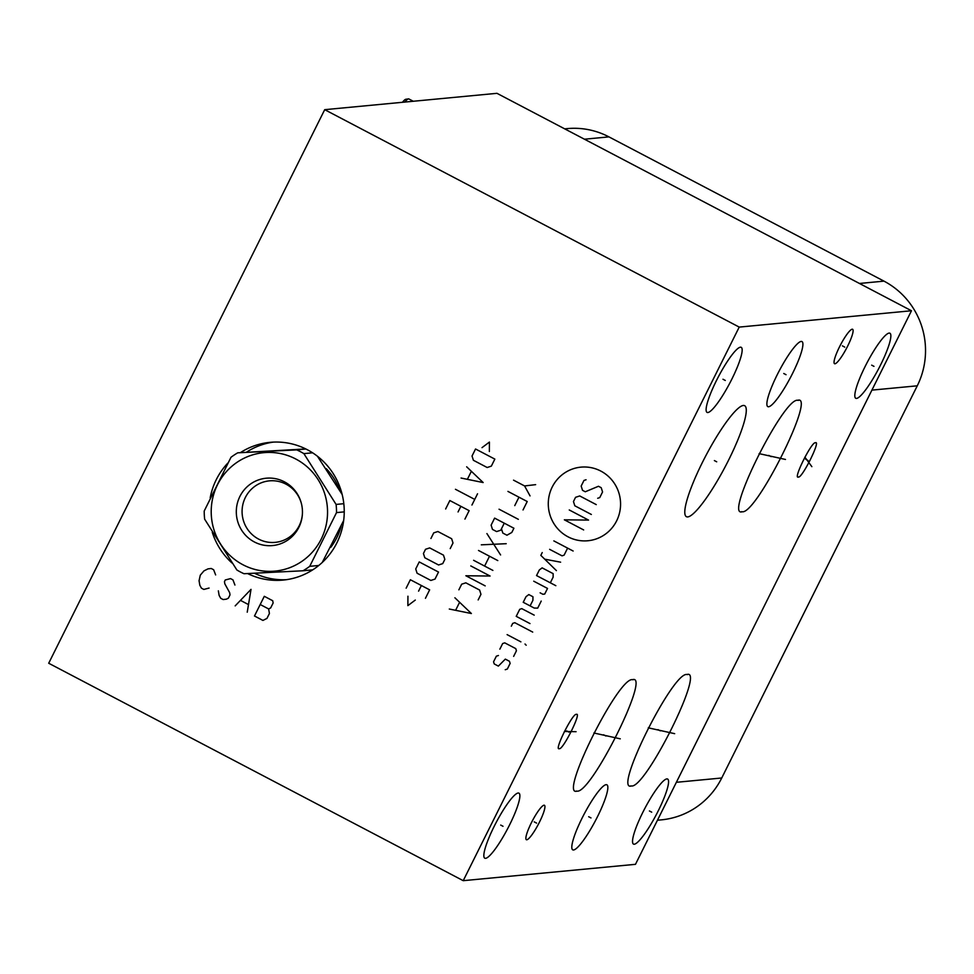 <?xml version="1.0" encoding="UTF-8"?>
<svg xmlns="http://www.w3.org/2000/svg" width="974" height="974" viewBox="0 0 974 974"><rect width="100%" height="100%" fill="white"/><g stroke="black" fill="none" stroke-linecap="round" stroke-linejoin="round"><path stroke-width="1.46" d="M324.707 109.672L48.7 663.245L463.222 880.679L635.474 864.328L911.481 310.755L496.959 93.321L324.707 109.672L739.217 327.094L911.481 310.755M657.462 820.23L661.322 819.865A77.75 76.009 -95.4 0 0 721.734 777.995L917.264 385.814A77.75 76.009 -95.4 0 0 883.978 281.133L608.957 136.884A77.75 76.009 -95.4 0 0 567.148 128.617L564.677 128.848M485.576 858.337A36.732 6.526 -62.3 0 1 484.796 858.204A36.732 6.526 -62.3 0 1 495.109 824.528A36.732 6.526 -62.3 0 1 518.144 793.019A36.732 6.526 -62.3 0 1 518.923 793.153A36.732 6.526 -62.3 0 1 508.611 826.829A36.732 6.526 -62.3 0 1 485.576 858.337M463.222 880.679L739.217 327.094M634.269 844.227A36.732 6.526 -62.3 0 1 633.49 844.093A36.732 6.526 -62.3 0 1 643.802 810.417A36.732 6.526 -62.3 0 1 666.837 778.908A36.732 6.526 -62.3 0 1 667.616 779.042A36.732 6.526 -62.3 0 1 657.304 812.718A36.732 6.526 -62.3 0 1 634.269 844.227M573.54 849.985A36.732 6.526 -62.3 0 1 572.773 849.864A36.732 6.526 -62.3 0 1 583.073 816.175A36.732 6.526 -62.3 0 1 606.12 784.667A36.732 6.526 -62.3 0 1 606.887 784.801A36.732 6.526 -62.3 0 1 596.587 818.477A36.732 6.526 -62.3 0 1 573.54 849.985M856.548 398.415A36.732 6.526 -62.3 0 1 855.769 398.281A36.732 6.526 -62.3 0 1 866.081 364.605A36.732 6.526 -62.3 0 1 889.116 333.096A36.732 6.526 -62.3 0 1 889.895 333.218A36.732 6.526 -62.3 0 1 879.583 366.906A36.732 6.526 -62.3 0 1 856.548 398.415M768.608 406.755A36.732 6.526 -62.3 0 1 767.829 406.621A36.732 6.526 -62.3 0 1 778.141 372.945A36.732 6.526 -62.3 0 1 801.176 341.436A36.732 6.526 -62.3 0 1 801.955 341.57A36.732 6.526 -62.3 0 1 791.643 375.246A36.732 6.526 -62.3 0 1 768.608 406.755M707.855 412.526A36.732 6.526 -62.3 0 1 707.075 412.392A36.732 6.526 -62.3 0 1 717.388 378.703A36.732 6.526 -62.3 0 1 740.423 347.194A36.732 6.526 -62.3 0 1 741.202 347.328A36.732 6.526 -62.3 0 1 730.89 381.017A36.732 6.526 -62.3 0 1 707.855 412.526M686.938 674.519C705.602 668.201 645.275 789.184 631.371 785.957C612.707 792.276 673.034 671.293 686.938 674.519L687.693 674.556M631.371 785.957L630.604 785.921M632.528 679.682C651.192 673.363 590.877 794.346 576.973 791.119C558.309 797.438 618.624 676.455 632.528 679.682L633.295 679.718M576.973 791.119L576.206 791.083M797.755 400.302C816.419 393.983 756.092 514.978 742.188 511.74C723.524 518.071 783.851 397.075 797.755 400.302L798.51 400.351M742.188 511.74L741.421 511.703M687.754 516.914A62.677 11.128 -62.3 0 1 686.426 516.695A62.677 11.128 -62.3 0 1 704.019 459.229A62.677 11.128 -62.3 0 1 743.32 405.464A62.677 11.128 -62.3 0 1 744.647 405.695A62.677 11.128 -62.3 0 1 727.054 463.161A62.677 11.128 -62.3 0 1 687.754 516.914M576.352 714.405C582.099 711.677 562.741 750.491 559.295 748.629C553.549 751.356 572.907 712.554 576.352 714.405L576.438 714.405M798.363 477.017C792.629 479.744 811.975 440.942 815.433 442.793C821.167 440.065 801.821 478.879 798.363 477.017L797.852 476.797M526.788 839.783A19.443 3.458 -62.3 0 1 526.374 839.71A19.443 3.458 -62.3 0 1 531.828 821.886A19.443 3.458 -62.3 0 1 544.016 805.206A19.443 3.458 -62.3 0 1 544.429 805.279A19.443 3.458 -62.3 0 1 538.975 823.103A19.443 3.458 -62.3 0 1 526.788 839.783M834.949 363.777A19.443 3.458 -62.3 0 1 834.535 363.704A19.443 3.458 -62.3 0 1 840.002 345.88A19.443 3.458 -62.3 0 1 852.189 329.212A19.443 3.458 -62.3 0 1 852.603 329.285A19.443 3.458 -62.3 0 1 847.149 347.109A19.443 3.458 -62.3 0 1 834.949 363.777M232.043 563.045A69.178 67.62 84.6 0 1 212.283 532.303M210.189 497.811A69.178 67.62 84.6 0 1 227.77 463.137M240.505 452.557A69.178 67.62 84.6 0 1 270.066 442.342A69.178 67.62 84.6 0 1 307.273 449.696A69.178 67.62 84.6 0 1 343.067 524.353A69.178 67.62 84.6 0 1 283.142 580.078A69.178 67.62 84.6 0 1 247.579 573.552M246.799 451.96A69.178 67.62 84.6 0 1 273.231 442.123M254.433 573.223A69.178 67.62 -95.4 0 0 286.283 579.7M330.795 547.291A59.56 58.221 -95.4 0 0 341.07 526.435M339.354 489.496A59.56 58.221 -95.4 0 0 326.278 468.677M305.775 448.941L237.729 452.825A67.656 66.135 -95.4 0 0 231.008 457.269L204.223 510.997A67.656 66.135 -95.4 0 0 204.65 519.179L236.865 569.973A67.656 66.135 -95.4 0 0 240.371 571.957A67.656 66.135 -95.4 0 0 243.999 573.723L303.011 570.776A67.656 66.135 -95.4 0 0 309.72 566.332L336.517 512.604A67.656 66.135 -95.4 0 0 336.091 504.422L303.876 453.628A67.656 66.135 -95.4 0 0 300.357 451.644A67.656 66.135 -95.4 0 0 296.741 449.878L237.729 452.825M305.921 449.014L296.741 449.878M312.581 452.8L303.876 453.628M243.001 564.786A59.487 58.16 -95.4 0 0 321.225 539.085A59.487 58.16 -95.4 0 0 295.755 458.998A59.487 58.16 -95.4 0 0 217.531 484.699A59.487 58.16 -95.4 0 0 243.001 564.786M312.703 569.851L303.011 570.776M342.166 494.488L317.439 456.246M322.272 562.424L343.664 520.53M318.754 565.48L309.72 566.332M344.236 511.874L336.517 512.604M343.81 503.692L336.091 504.422M254.384 541.97A33.822 33.067 -95.4 0 0 302.378 514.357A33.822 33.067 -95.4 0 0 301.331 503.278A33.822 33.067 -95.4 0 0 284.371 481.813A33.822 33.067 -95.4 0 0 239.896 496.436A33.822 33.067 -95.4 0 0 254.384 541.97M301.392 503.521A30.888 30.194 -95.4 0 0 285.979 484.151A30.888 30.194 -95.4 0 0 245.363 497.495A30.888 30.194 -95.4 0 0 258.585 539.085A30.888 30.194 -95.4 0 0 302.39 514.102M402.481 102.282A15.742 2.8 -62.3 0 1 405.854 99.263L408.459 98.898A17.288 3.068 -62.3 0 1 408.873 98.958L413.28 101.259M404.892 102.063A17.288 3.068 -62.3 0 1 408.459 98.898M215.631 574.928L213.647 569.753L211.236 568.487L208.01 568.865L203.968 570.874L200.303 575.159L199.061 580.711L199.828 585.264L201.423 588.162L203.834 589.428L209.093 588.053M234.929 585.045L232.944 579.871L230.534 578.605L225.274 579.98L224.458 581.624L224.848 583.901L229.633 592.618L230.022 594.883L228.379 598.17L226.358 599.18L223.131 599.546L220.721 598.292L219.126 595.382L218.346 590.841M247.238 612.196L251.024 589.355L235.184 605.877M240.87 600.581L248.102 604.379M264.295 596.307L254.482 615.994L262.919 620.426L266.961 618.405L269.421 613.486L268.641 608.945L270.662 607.934L273.122 603.016L272.732 600.739L264.295 596.307M260.204 604.513L268.641 608.945M616.639 520.846A36.963 36.135 -95.4 0 0 600.812 471.075A36.963 36.135 -95.4 0 0 552.209 487.049A36.963 36.135 -95.4 0 0 568.037 536.82A36.963 36.135 -95.4 0 0 616.639 520.846M597.683 498.274L599.765 497.592L602.565 491.967L601.214 487.706L598.462 486.269L585.277 491.773L582.525 490.324L581.174 486.063L583.974 480.438L586.056 479.756M591.352 514.467L574.818 505.786L573.467 501.537L575.561 497.312L579.725 495.949L596.258 504.617M569.254 509.962L588.552 520.092L564.348 519.812L583.645 529.929M553.841 540.899L573.126 551.016M549.628 549.336L562.035 555.837L564.104 555.156L567.611 548.131M542.238 552.55L540.826 555.363L556.398 570.618M560.61 562.181L544.722 559.173M550.322 582.805L553.122 577.18L553.147 573.649L542.128 567.866L539.352 569.948L536.54 575.573L555.837 585.691M540.12 592.825L542.871 594.262L544.722 594.055L547.522 588.43L533.74 581.198M530.112 605.901L532.924 600.276L532.948 596.745L528.809 594.578L526.033 596.66L523.221 602.285L534.251 608.068L537.709 608.117L541.215 601.08M534.202 615.142L521.796 608.64L519.726 609.322L516.22 616.347L529.99 623.579M532.705 632.089L514.796 622.69L512.714 623.384L511.313 626.185M507.101 634.622L520.883 641.854M525.023 644.021L526.167 645.214L525.023 644.021M513.639 656.379L516.439 650.754L515.77 648.623L504.739 642.852L502.669 643.534L499.857 649.159M498.432 655.502L496.35 656.184L493.55 661.809L494.232 663.939L498.359 666.106L505.323 659.118L509.463 661.285L510.132 663.416L507.332 669.041L505.25 669.722M513.542 480.158L524.572 485.941L535.639 484.65M524.572 485.941L530.039 495.9M523.026 509.962L527.226 501.525L507.941 491.407M514.759 505.616L518.959 497.178M499.053 509.207L518.351 519.325M504.264 523.172L501.464 528.797L502.815 533.058L506.955 535.225L511.813 532.449L513.907 528.237L494.622 518.119L491.115 525.144L492.467 529.406L496.606 531.573L500.758 530.209L501.464 528.797M486.915 533.582L500.587 554.949M506.2 543.699L481.302 544.831M478.502 550.456L497.787 560.574M492.881 570.411L473.595 560.293M489.52 556.227L484.614 566.077M485.174 585.873L465.876 575.756L490.08 576.036L470.783 565.918M478.161 599.935L480.961 594.31L479.61 590.049L465.828 582.829L461.676 584.193L458.876 589.818M449.294 609.03L471.379 613.523L454.895 597.78M459.472 602.553L455.735 610.053M489.362 451.51L489.423 442.074L482.008 447.65M475.543 448.99L472.037 456.015L473.388 460.276L487.17 467.508L491.334 466.132L494.841 459.107L475.543 448.99M461.055 478.039L483.153 482.544L466.668 466.802M471.246 471.562L467.508 479.062M455.455 489.289L474.74 499.406M477.54 493.781L471.94 505.031M464.927 519.093L469.139 510.656L449.842 500.539L445.642 508.976M458.06 511.947L460.86 506.322M450.207 548.618L453.007 542.993L451.656 538.732L437.874 531.512L433.722 532.875L430.922 538.5M429.704 547.912L425.541 549.275L423.434 553.5L424.798 557.749L438.568 564.981L442.732 563.617L444.838 559.393L443.474 555.143L429.704 547.912M419.234 561.937L415.728 568.962L417.079 573.223L430.861 580.443L435.025 579.08L438.519 572.055L419.234 561.937M425.443 598.292L429.644 589.854L410.358 579.737L406.146 588.174M418.577 591.145L421.377 585.52M407.936 596.21L407.875 605.633L415.289 600.057M649.402 810.965L651.703 812.17M588.673 816.723L590.987 817.929M500.709 825.075L503.01 826.281M871.681 365.153L873.982 366.358M783.741 373.492L786.042 374.698M722.988 379.251L725.289 380.469M657.998 729.636L660.299 730.841M674.665 733.666L648.282 727.834M603.588 734.786L605.913 736.003M620.268 738.828L593.884 732.996M768.803 455.418L771.128 456.636M785.482 459.46L759.099 453.628M714.38 460.58L716.706 461.798M566.661 730.914L568.986 732.131M576.072 731.693L564.409 731.45M805.741 459.302L808.055 460.519M811.866 466.656L804.877 457.159M534.239 821.886L536.564 823.103M842.413 345.88L844.726 347.109M883.978 281.133L859.458 283.471M917.264 385.814L871.9 390.124M608.957 136.884L584.437 139.209M721.734 777.995L676.37 782.305"/></g></svg>
